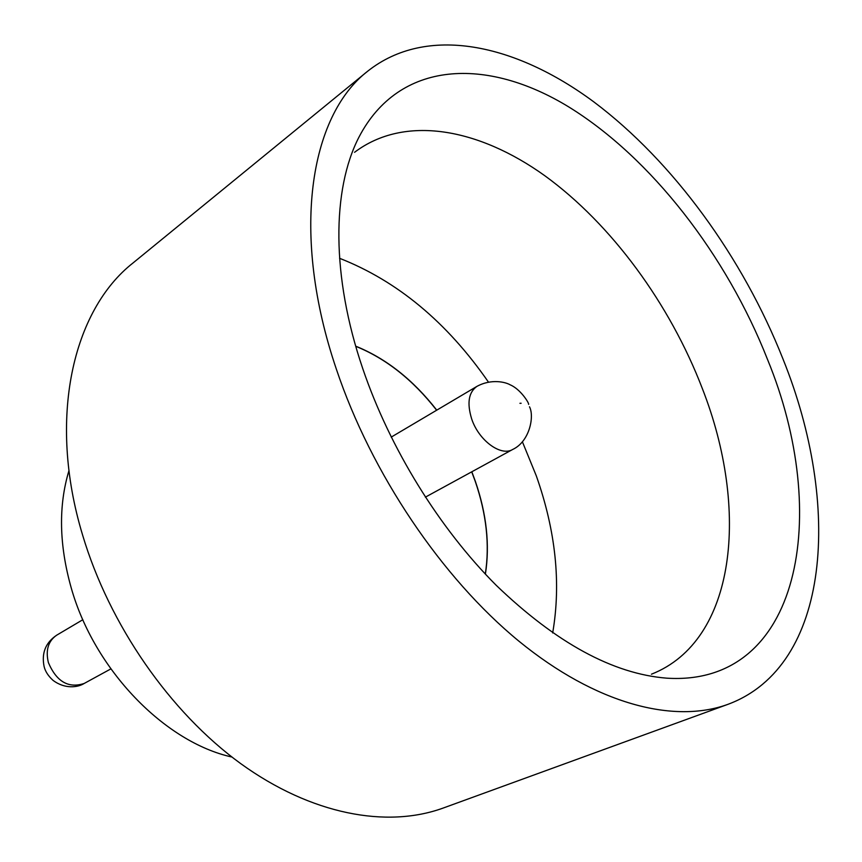 <?xml version="1.0" encoding="UTF-8"?>
<svg xmlns="http://www.w3.org/2000/svg" width="862" height="862" viewBox="0 0 862 862"><rect width="100%" height="100%" fill="white"/><g stroke="black" fill="none" stroke-linecap="round" stroke-linejoin="round"><path stroke-width="1.29" d="M767.525 359.465C831.431 514.603 800.766 686.68 666.757 678.168C613.054 673.912 556.227 642.966 496.264 585.352C439.167 528.19 389.753 448.143 362.74 368.57C331.223 276.12 331.913 189.435 358.969 137.123C399.095 60.028 486.653 56.698 568.758 106.931C651.36 157.875 726.634 255.464 767.525 359.465M651.446 674.203C736.342 640.832 749.681 509.41 702.358 388.6C669.914 304.027 611.697 224.379 545.021 175.88C478.518 128.072 404.515 114.527 354.551 152.305M552.682 632.923C561.205 583.305 555.742 530.927 536.283 475.792L522.372 441.732M231.943 757.041C164.696 742.236 94.26 669.785 71.212 587.862C59.09 544.827 58.347 505.725 68.982 470.566M727.927 704.34L443.219 808.039C386.963 828.533 311.333 814.709 240.584 763.527C170.019 712.174 109.345 624.993 82.536 534.839C47.291 418.35 72.796 310.094 133.104 262.899L367.729 71.169C426.485 24.599 514.959 43.326 594.037 102.05C673.394 161.722 742.893 257.609 783.03 359.12C841.711 504.615 831.097 666.067 727.927 704.34C673.825 724.102 595.965 704.168 518.805 641.091C441.829 577.885 371.317 473.518 336.363 369.162C290.483 234.108 309.501 116.09 367.729 71.169M471.708 471.837L475.242 481.352C486.47 514.021 489.821 544.913 485.306 574.038M471.816 471.783L475.35 481.287C486.599 514.032 489.95 544.978 485.392 574.135M355.758 346.308C385.993 358.57 412.952 379.873 436.646 410.215M355.715 346.179C386.014 358.42 413.027 379.754 436.765 410.15M488.42 382.06C446.958 322.226 397.339 280.98 339.563 258.288M56.72 635.165C48.229 641.016 45.449 650.153 48.38 662.587C56.526 681.67 68.464 688.619 84.196 683.458C78.076 687.37 65.038 689.384 53.045 680.366C48.186 675.948 45.201 671.282 44.081 666.391C41.419 652.997 45.643 642.589 56.72 635.165L82.849 619.703M521.133 403.254L519.937 403.308L521.133 403.254M425.354 497.158L512.718 449.447C500.973 456.774 478.733 440.471 471.676 418.921C466.848 403.211 468.583 392.372 476.858 386.413C491.502 378.407 505.832 382.222 510.099 384.797C520.336 388.999 529.149 402.996 528.643 404.429M391.208 437.12L476.858 386.413M529.494 406.778C534.559 416.281 529.667 441.581 512.718 449.447M84.196 683.458L110.842 668.912"/></g></svg>
